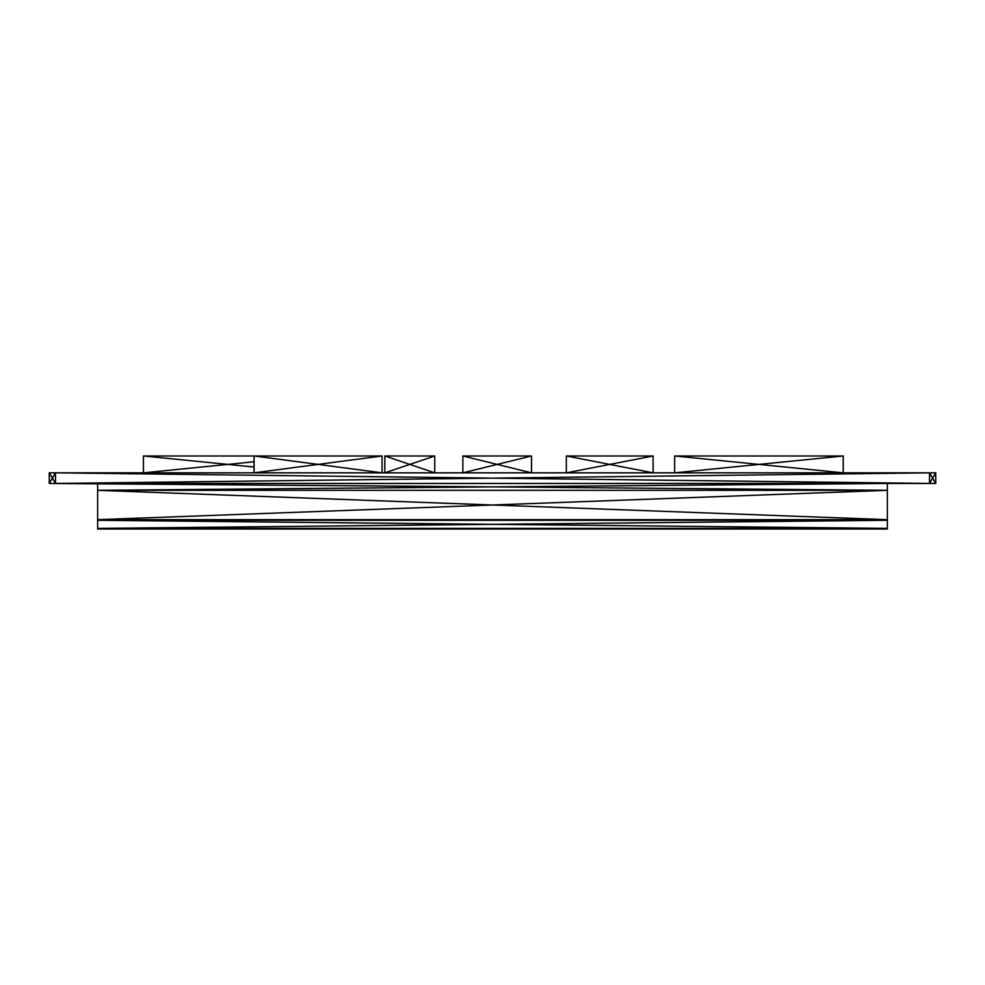 <?xml version="1.0" encoding="UTF-8"?>
<svg xmlns="http://www.w3.org/2000/svg" width="985" height="985" viewBox="0 0 985 985"><rect width="100%" height="100%" fill="white"/><g stroke="black" fill="none" stroke-linecap="round" stroke-linejoin="round"><path stroke-width="1.48" d="M887.362 528.391L97.638 528.391L887.362 520.277L97.638 520.277L887.362 520.277L887.362 529.019L97.638 529.019L97.638 519.661L887.362 519.661L97.638 519.661L97.638 490.321L887.362 490.321L887.362 520.277L97.638 520.277L887.362 528.391L97.638 529.019M97.638 483.45L97.638 490.321L887.362 490.321L887.362 483.45L492.5 486.885L49.25 483.45L49.25 472.837L55.492 472.837L55.492 483.45L49.25 472.837M143.453 455.981L143.453 472.837L227.732 464.403L143.453 455.981L312.011 455.981M384.815 455.981L409.785 464.403L384.815 472.837L384.815 455.981L434.754 455.981L434.754 472.837L409.785 464.403L434.754 455.981M935.75 472.837L935.75 483.45L929.508 483.45L929.508 472.837L932.623 478.144L935.75 472.837L55.492 472.837L49.25 483.45M674.663 455.981L674.663 472.837L758.955 464.403L674.663 455.981L843.234 455.981L843.234 472.837L758.955 464.403L843.234 455.981M254.081 455.981L254.081 472.837L318.069 464.403L254.081 455.981L382.057 455.981L382.057 472.837L318.069 464.403L382.057 455.981M653.104 455.981L653.104 472.837L566.326 455.981L566.326 472.837L653.104 455.981L566.326 455.981M462.851 455.981L462.851 472.837L497.179 464.403L462.851 455.981L531.518 455.981L531.518 472.837L497.179 464.403L531.518 455.981M935.75 483.45L932.623 478.144L929.508 483.45L55.492 483.45L492.5 478.144L55.492 472.837M97.638 528.391L887.362 529.019M97.638 519.661L887.362 490.321L492.5 486.885L97.638 490.321L887.362 519.661M254.081 461.768L227.732 464.403L254.081 467.038M929.508 472.837L492.5 478.144L929.508 483.45"/></g></svg>
